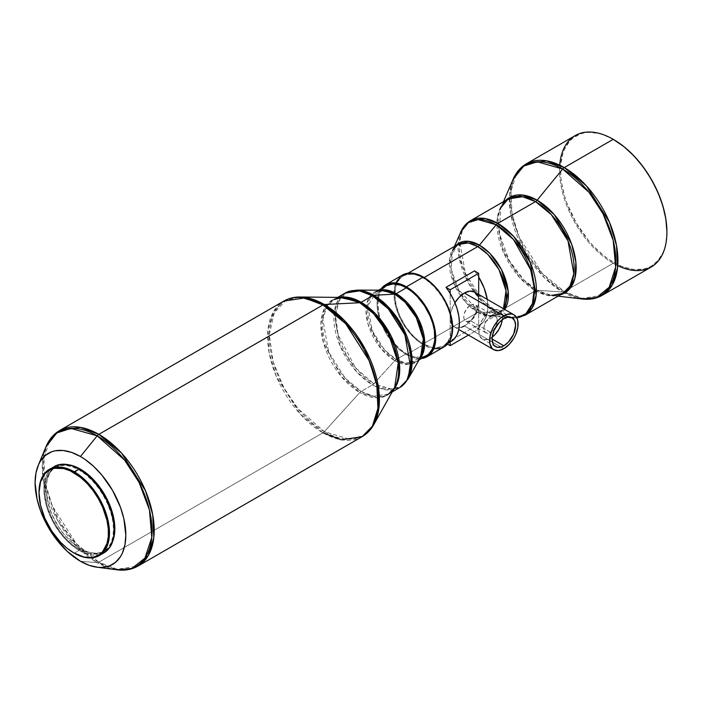 <?xml version="1.0" encoding="UTF-8"?>
<svg xmlns="http://www.w3.org/2000/svg" width="702" height="702" viewBox="0 0 702 702"><rect width="100%" height="100%" fill="white"/><g stroke="black" fill="none" stroke-linecap="round" stroke-linejoin="round"><path stroke-width="0.53" stroke-dasharray="3.51 2.63" d="M79.115 550.342A49.816 28.764 -120 0 0 104.028 552.816L98.684 554.791L92.594 555.028L85.986 553.527L79.115 550.342L74.254 553.15L79.115 550.342L72.245 545.594L65.637 539.469L59.547 532.186L54.212 524.052L49.824 515.356L46.569 506.449L44.568 497.657L43.893 489.329L44.568 481.783L46.569 475.315L49.824 470.156L54.212 466.523A49.816 28.764 -120 0 0 46.569 506.44A49.816 28.764 -120 0 0 79.115 550.342M79.949 469.48L79.115 469.963A48.631 28.08 60 0 1 110.89 512.82A48.631 28.08 60 0 1 103.431 551.781A48.631 28.08 60 0 1 79.115 549.376L80.458 548.604A48.631 28.08 -120 0 0 104.773 551.009A48.631 28.08 -120 0 0 112.732 541.224L110.784 545.121L107.037 549.429L103.431 551.781L98.219 553.711L89.101 553.43L79.115 549.376A48.631 28.08 60 0 1 47.35 506.519A48.631 28.08 60 0 1 54.8 467.55A48.631 28.08 60 0 1 79.115 469.963L79.949 469.48M322.964 432.809L300.237 414.048L276.351 376.465L269.077 352.422L268.015 329.431L273.517 311.6L283.819 301.088A78.282 45.2 -120 0 0 271.814 363.82A78.282 45.2 -120 0 0 322.964 432.809A4.747 2.738 120 0 0 324.35 431.651A4.747 2.738 -60 0 1 322.964 432.809L98.842 562.197A4.747 2.738 -60 0 1 97.183 562.653L80.458 561.267L97.183 562.653A77.659 44.84 -120 0 0 117.006 569.822L97.183 562.653A4.747 2.738 120 0 0 98.842 562.197L117.295 569.199L137.987 566.075A78.282 45.2 60 0 1 98.842 562.197L322.964 432.809A78.282 45.2 -120 0 0 362.1 436.688M392.234 391.892L388.434 394.085L393.252 390.084A54.563 31.502 60 0 1 388.434 394.085A54.563 31.502 60 0 1 361.161 391.383A4.747 2.738 120 0 0 359.766 392.541A54.993 31.748 -120 0 1 321.885 335.933A54.993 31.748 -120 0 1 342.62 297.437L332.546 299.859L324.385 308.59L320.893 323.912L323.552 343.076L341.172 376.342L359.766 392.541L324.35 431.651L349.105 439.154L362.609 435.881L373.771 424.64A77.861 44.954 60 0 1 324.35 431.651L359.766 392.541A54.993 31.748 -120 0 0 394.664 387.583L386.784 395.524L377.246 397.841L359.766 392.541A4.747 2.738 -60 0 1 361.161 391.383L345.314 378.308L328.668 352.114L322.859 319.34L326.693 306.906L333.88 299.578L339.75 297.411A54.563 31.502 60 0 0 333.88 299.578A54.563 31.502 60 0 0 325.509 343.304A54.563 31.502 60 0 0 361.161 391.383L372.455 384.863A54.563 31.502 -120 0 0 399.736 387.565L385.319 389.742L372.455 384.863A4.747 2.738 120 0 0 373.833 383.722L390.996 388.943L400.359 386.705L408.125 378.966A54.142 31.257 60 0 1 373.833 383.722L394.831 360.661A40.751 23.526 -120 0 0 420.638 357.09L416.374 361.521A40.33 23.28 60 0 1 396.209 359.529L384.503 349.868L372.2 330.502L367.901 306.274L376.044 291.672L379.826 290.189A40.33 23.28 60 0 0 376.044 291.672A40.33 23.28 60 0 0 369.866 323.991A40.33 23.28 60 0 0 396.209 359.529L406.388 353.65A40.33 23.28 -120 0 0 426.553 355.642M388.434 394.085L374.017 396.261L361.161 391.383L372.455 384.863L356.616 371.788L339.97 345.595L334.152 312.811L337.987 300.386L345.173 293.059A54.563 31.502 -120 0 0 336.811 336.784A54.563 31.502 -120 0 0 372.455 384.863A4.747 2.738 -60 0 0 373.833 383.722A54.142 31.257 60 0 1 336.556 328.088A54.142 31.257 60 0 1 356.809 290.093L346.92 292.541L338.934 301.193L335.565 316.312L338.215 335.161L355.572 367.822L373.833 383.722L394.831 360.661A40.751 23.526 -120 0 1 366.777 318.796A40.751 23.526 -120 0 1 382.02 290.198L368.559 298.552L366.023 309.933L368.023 324.122L381.081 348.701L394.831 360.661A4.747 2.738 -60 0 1 396.209 359.529A4.747 2.738 120 0 0 394.831 360.661L407.739 364.592L420.638 357.09M418.954 360.029L416.374 361.521L419.55 358.994A40.33 23.28 60 0 1 416.374 361.521L405.712 363.127L396.209 359.529L406.388 353.65L414.671 357.011L422.235 357.248M396.209 282.309L394.542 287.706L394.12 297.394L396.209 308.248L398.92 315.681L402.571 322.92L409.494 332.845L417.602 340.874L423.332 344.831L406.388 354.615L414.908 358.073L421.63 358.485A41.515 23.965 60 0 1 406.388 354.615L423.332 344.831A41.515 23.965 -120 0 0 444.094 346.893M516.83 317.936L510.573 317.98A53.975 31.16 -120 0 0 516.786 317.857L510.573 317.98L496.217 312.925L479.44 311.951L490.329 315.777A40.918 23.622 60 0 1 479.44 311.951L496.217 312.925A53.975 31.16 -120 0 0 510.573 317.98L490.329 315.777L504.685 309.442A40.918 23.622 60 0 1 490.329 315.777L497.99 314.399L487.328 316.005L477.825 312.408A4.747 2.738 -60 0 1 479.44 311.951A4.747 2.738 120 0 0 477.825 312.408A40.33 23.28 -120 0 1 451.483 276.869A40.33 23.28 -120 0 1 457.66 244.55L449.517 259.152L453.817 283.38L466.119 302.746L477.825 312.408L423.332 343.866A40.33 23.28 60 0 1 396.56 284.135A40.33 23.28 60 0 1 403.167 276.009A40.33 23.28 60 0 1 423.332 278.01L424.157 277.527L423.332 278.01A40.33 23.28 60 0 1 449.675 313.548A40.33 23.28 60 0 1 443.497 345.867A40.33 23.28 60 0 1 433.16 347.525A40.33 23.28 60 0 1 423.332 343.866L477.825 312.408A40.33 23.28 -120 0 0 497.99 314.399A40.33 23.28 -120 0 0 503.448 308.731L497.99 314.399L479.563 325.044A40.33 23.28 60 0 1 478.685 325.5A40.33 23.28 60 0 1 474.491 326.763L445.981 343.234A40.33 23.28 -120 0 0 450.175 341.971A40.33 23.28 -120 0 0 451.044 341.505L450.175 342.006L450.175 293.462L450.175 341.971A40.33 23.28 -120 0 1 445.981 343.234L447.516 344.12L445.981 343.234L474.491 326.763L478.685 329.185L478.685 294.436L478.685 325.5A40.33 23.28 60 0 1 474.491 326.763L478.685 329.185L468.462 335.091L478.685 329.185L478.685 325.5L482.59 322.666L485.503 318.436L487.758 309.889L487.293 299.403A40.33 23.28 60 0 1 479.563 325.044M474.491 270.893A40.33 23.28 60 0 1 478.685 277A40.33 23.28 60 0 0 474.491 270.893M479.44 311.951L458.573 289.636L451.123 269.041L452.632 250.5L455.826 245.612A40.918 23.622 60 0 0 452.632 250.5A40.918 23.622 60 0 0 479.44 311.951M558.055 296.156L551.588 295.402L560.371 294.822A55.168 31.853 60 0 1 551.588 295.402A55.168 31.853 60 0 1 537.153 290.268A4.747 2.738 120 0 0 535.521 290.716A54.563 31.502 -120 0 1 499.877 242.638A54.563 31.502 -120 0 1 508.239 198.912L501.052 206.239L497.218 218.673L503.036 251.448L519.682 277.641L535.521 290.716L497.832 312.478A4.747 2.738 -60 0 1 496.217 312.925A4.747 2.738 120 0 0 497.832 312.478L510.696 317.348L525.114 315.18A54.563 31.502 60 0 1 497.832 312.478L535.521 290.716A54.563 31.502 -120 0 0 562.802 293.418L548.376 295.595L535.521 290.716A4.747 2.738 -60 0 1 537.153 290.268L523.903 279.931L509.099 260.319L499.017 232.66L500.921 207.634L505.809 200.316A55.168 31.853 60 0 0 500.921 207.634A55.168 31.853 60 0 0 537.153 290.268L562.635 291.997A75.307 43.48 -120 0 0 582.344 299.017L562.635 291.997A4.747 2.738 120 0 0 564.276 291.549L582.169 298.332L602.228 295.305A75.913 43.831 60 0 1 564.276 291.549L613.223 263.285A75.913 43.831 -120 0 0 651.175 267.05M617.76 265.689A75.913 43.831 60 0 1 613.223 263.285L613.723 262.416A75.202 43.419 -120 0 0 666.9 232.002M613.723 139.61L603.351 134.802L598.288 133.345L588.653 132.388L584.178 132.906L579.992 134.073L572.621 138.329L569.506 141.374L564.592 149.157L562.837 153.817L560.801 164.444L560.801 176.483L561.574 182.88L564.592 196.148L566.83 202.887L576.123 222.727L588.653 240.698L593.374 245.998L603.351 255.247L608.511 259.117L618.936 265.128L624.096 267.225L634.073 269.489L643.269 269.129L647.455 267.953L651.324 266.146L657.941 260.653L662.855 252.878L664.61 248.218L665.882 243.103L666.9 231.713M613.478 139.47A75.202 43.419 -120 0 0 560.547 170.463A75.202 43.419 -120 0 0 613.723 262.416L613.223 263.285A75.913 43.831 60 0 1 559.731 165.181M575.263 135.565A75.913 43.831 -120 0 0 563.627 196.393A75.913 43.831 -120 0 0 613.223 263.285L564.276 291.549A75.913 43.831 60 0 1 514.68 224.649A75.913 43.831 60 0 1 526.316 163.82L516.321 174.017L510.986 191.313L512.021 213.601L519.076 236.907L542.234 273.359L564.276 291.549A4.747 2.738 -60 0 1 562.635 291.997L544.55 277.904L524.333 251.114L510.573 213.355L509.582 194.621L513.162 179.194A75.307 43.48 -120 0 0 562.635 291.997L537.153 290.268L551.588 295.402M497.832 312.478A54.563 31.502 60 0 1 462.188 264.391A54.563 31.502 60 0 1 470.551 220.674L463.373 228.001L459.538 240.426L465.347 273.201L481.993 299.403L497.832 312.478M496.217 312.925L483.213 302.781L468.69 283.485L458.862 256.327L460.854 231.862A53.975 31.16 -120 0 0 496.217 312.925M402.571 274.982A41.515 23.965 -120 0 0 396.209 308.248A41.515 23.965 -120 0 0 423.332 344.831L429.062 347.49L434.564 348.736M423.332 343.866L417.769 340.022L412.416 335.056L405.238 325.947L399.622 315.54L396.042 304.738L394.814 294.471L396.042 285.626L399.622 278.957L403.167 276.009L407.493 274.412L415.057 274.649L420.533 276.553L426.132 279.782L434.248 286.82L441.426 295.928L445.375 302.773L448.481 309.933L450.623 317.137L451.711 324.096L451.711 330.545L450.623 336.249L447.042 342.918L443.497 345.867L436.776 347.736L431.607 347.227L423.332 343.866M406.388 354.615A41.515 23.965 60 0 1 380.809 322.569A41.515 23.965 60 0 1 381.3 288.636L378.299 294.664L377.035 303.773L377.597 310.705L380.502 321.753L385.635 332.704L392.55 342.62L397.867 348.236L406.388 354.615M382.678 288.733L379.098 295.402L377.869 304.256L379.098 314.522L381.239 321.718L386.223 332.362L392.945 341.997L400.824 349.807L406.388 353.65A40.33 23.28 -120 0 1 380.045 318.111A40.33 23.28 -120 0 1 386.223 285.793M324.35 431.651A77.861 44.954 60 0 1 270.726 351.509A77.861 44.954 60 0 1 300.079 297.007L285.811 300.438L274.263 312.794L269.322 334.494L273.078 361.627L283.933 387.899L298.034 408.722L324.35 431.651M98.842 562.197A78.282 45.2 60 0 1 47.701 493.216A78.282 45.2 60 0 1 59.705 430.484L49.394 440.996L43.893 458.827L44.963 481.818L52.238 505.852L76.123 543.445L98.842 562.197M97.183 562.653L78.615 548.192L57.845 520.779L43.577 482.055L42.427 462.75L45.972 446.779A77.659 44.84 -120 0 0 97.183 562.653M56.142 466.777L52.536 469.129L48.789 473.438L45.393 482.449L44.893 493.804L47.35 506.519L52.536 519.515L60.012 531.651L65.953 538.759L72.411 544.743L79.115 549.376L80.458 548.604A48.631 28.08 -120 0 1 48.692 505.747A48.631 28.08 -120 0 1 56.142 466.777A48.631 28.08 -120 0 1 68.594 464.777L61.355 464.847L56.142 466.777L51.869 470.322L50.132 472.665L47.552 478.369L46.235 485.24L46.235 493.023L47.552 501.421L51.869 514.443L58.643 526.991L64.251 534.555L70.472 541.128L77.088 546.463L83.828 550.359L90.444 552.658L96.665 553.273L102.273 552.184L104.773 551.009M54.8 467.55L60.012 465.619L65.953 465.382L72.411 466.848L79.115 469.963L85.828 474.596L92.278 480.58L98.219 487.679L103.431 495.63L107.713 504.115L110.89 512.811L112.846 521.393L113.505 529.519L112.846 536.89L110.89 543.208L107.713 548.236L103.431 551.781M74.254 553.15A49.816 28.764 60 0 1 39.022 492.427A49.816 28.764 -120 0 0 74.254 553.15L73.745 552.86M490.601 316.848A9.486 5.476 -60 0 1 495.34 316.374A9.486 5.476 -60 0 1 496.797 323.982A9.486 5.476 -60 0 1 490.601 332.344L470.472 320.717A9.486 5.476 120 0 0 476.667 312.355A9.486 5.476 120 0 0 475.21 304.756A9.486 5.476 120 0 0 470.472 305.221L490.601 316.848L488.03 318.919L485.854 321.849L484.398 325.21L483.889 328.466L484.398 331.133L485.854 332.809L489.285 332.95L491.909 331.441L495.34 327.334L496.797 323.982L497.183 319.278L496.174 317.067L494.322 315.997L490.601 316.848L470.472 305.221A9.486 5.476 120 0 0 464.268 313.583A9.486 5.476 120 0 0 465.724 321.191A9.486 5.476 120 0 0 470.472 320.717L490.601 332.344A9.486 5.476 -60 0 1 485.854 332.809A9.486 5.476 -60 0 1 484.398 325.21A9.486 5.476 -60 0 1 490.601 316.848M502.228 319.752A16.602 9.591 120 0 0 498.903 310.214A16.602 9.591 120 0 0 490.601 311.03L503.852 318.682L490.601 311.03A16.602 9.591 120 0 0 479.747 325.667A16.602 9.591 120 0 0 482.292 338.978A16.602 9.591 120 0 0 490.601 338.153A16.602 9.591 120 0 0 492.225 337.083M492.111 339.022L490.601 338.153L492.111 339.022M461.653 327.237L456.511 327.746L454.352 326.948L451.254 323.394L450.447 320.77L450.447 314.347L451.254 310.793L454.914 302.72A20.165 11.644 120 0 0 454.352 326.948A20.165 11.644 120 0 0 464.434 325.947L503.852 348.71L464.434 325.947L467.216 324.026L472.349 318.603L476.289 311.785L478.413 304.624L478.413 298.201L477.606 295.577M464.434 325.947A20.165 11.644 120 0 0 477.606 308.178A20.165 11.644 120 0 0 474.508 292.023M492.892 336.565L488.311 339.215L484.073 339.636L482.292 338.978L479.747 336.047L479.08 333.889L479.08 328.597L482.292 319.796L488.311 312.618L490.601 311.03L495.094 309.468L498.903 310.214L501.447 313.145L502.342 317.813L502.114 320.586M470.472 305.221L473.034 304.335L475.21 304.756L477.053 307.66L477.053 310.679L476.044 314.057L473.034 318.647L470.472 320.717L466.742 321.569L464.268 319.515L463.759 316.848L464.268 313.583L466.742 308.678L470.472 305.221M443.497 345.867L448.42 343.015M503.492 201.658L500.921 207.634M454.44 246.411L452.632 250.5M408.09 273.166L403.167 276.009M378.624 290.18L376.044 291.672M337.671 297.394L333.88 299.578M495.34 316.374L475.21 304.756M512.153 317.866L498.903 310.214M454.352 326.948L458.783 329.51M495.551 346.621L482.292 338.978M485.854 332.809L465.724 321.191"/><path stroke-width="1.05" d="M74.254 471.797L73.745 472.674A49.105 28.352 60 0 1 108.477 532.818A49.105 28.352 60 0 1 73.745 552.86L74.254 553.15A49.816 28.764 -120 0 0 109.477 532.818A49.816 28.764 -120 0 0 74.254 471.797A49.816 28.764 60 0 1 106.801 515.698A49.816 28.764 60 0 1 99.157 555.624A49.816 28.764 60 0 1 74.254 553.15L73.745 552.86A49.105 28.352 60 0 1 39.022 492.716A49.105 28.352 60 0 1 73.745 472.674L79.115 468.989L74.254 471.797A49.816 28.764 -120 0 0 39.022 492.137A49.816 28.764 -120 0 0 39.022 492.427A49.816 28.764 60 0 1 49.342 469.331A49.816 28.764 60 0 1 74.254 471.797M54.212 466.523A49.816 28.764 -120 0 1 79.115 468.989L89.338 476.649L98.684 487.144L106.344 499.587L111.662 512.89L114.172 525.921L113.663 537.548L110.188 546.779L108.406 549.175L104.028 552.816A49.816 28.764 -120 0 0 111.662 512.89A49.816 28.764 -120 0 0 79.115 468.989L72.245 465.803L62.513 464.206L56.765 465.321L49.342 469.331M80.458 469.182L79.949 469.48L80.458 469.182L73.754 466.075L68.594 464.777A48.631 28.08 -120 0 1 80.458 469.182A48.631 28.08 -120 0 1 112.732 541.224L114.68 532.546L114.68 524.763L112.232 512.039L109.047 503.343L102.273 490.795L96.665 483.23L90.444 476.658L80.458 469.182M97.183 435.828L80.458 456.519A64.145 37.039 60 0 1 125.044 525.017A64.145 37.039 60 0 1 96.841 567.19A64.145 37.039 60 0 1 80.458 561.267A64.145 37.039 60 0 1 38.162 465.558A64.145 37.039 60 0 1 80.458 456.519L97.183 435.828L124.544 460.056L138.987 482.265L149.438 509.924L151.781 537.495L144.945 558.099L131.915 568.409L117.006 569.822A77.659 44.84 -120 0 0 151.158 518.76A77.659 44.84 -120 0 0 97.183 435.828A4.747 2.738 -60 0 1 98.842 434.354A4.747 2.738 120 0 0 97.183 435.828A77.659 44.84 -120 0 0 45.972 446.779L56.774 432.967L70.867 428.387L97.183 435.828M322.964 432.809L341.409 439.803L362.1 436.688A78.282 45.2 -120 0 0 374.105 373.955A78.282 45.2 -120 0 0 322.964 304.966L345.691 323.719L369.568 361.311L376.842 385.345L377.913 408.336L372.411 426.167L362.1 436.688L137.987 566.075L148.297 555.563L153.799 537.732L152.729 514.741L145.454 490.707L121.569 453.115L98.842 434.354A78.282 45.2 60 0 1 149.991 503.343A78.282 45.2 60 0 1 137.987 566.075C131.774 569.585 124.78 570.831 117.006 569.822L96.841 567.19M322.964 304.966L98.842 434.354L322.964 304.966A4.747 2.738 -60 0 1 324.35 304.51A4.747 2.738 120 0 0 322.964 304.966A78.282 45.2 -120 0 0 283.819 301.088L304.51 297.973L322.964 304.966M362.1 436.688C366.953 433.854 370.84 429.835 373.771 424.64L378.738 409.38L378.782 389.935L365.268 349.175L343.761 319.796L324.35 304.51A77.861 44.954 60 0 1 373.771 424.64L394.664 387.583A54.993 31.748 -120 0 0 359.766 302.737L324.35 304.51L359.766 302.737L342.62 297.437L333.88 299.578M361.161 302.281A4.747 2.738 -60 0 1 359.766 302.737A4.747 2.738 120 0 0 361.161 302.281A54.563 31.502 60 0 1 395.173 345.454A54.563 31.502 60 0 1 393.252 390.084L398.253 380.484L399.701 367.049L391.383 336.591L375.623 313.882L361.161 302.281L372.455 295.761L361.161 302.281L339.75 297.411A54.563 31.502 60 0 1 361.161 302.281M422.235 357.248L426.553 355.642A40.33 23.28 -120 0 0 432.739 323.332A40.33 23.28 -120 0 0 406.388 287.794L396.209 293.673A40.33 23.28 60 0 0 379.826 290.189L396.209 293.673A4.747 2.738 -60 0 1 394.831 294.12A40.751 23.526 -120 0 1 420.638 357.09L408.125 378.966L411.697 354.861L402.334 326.456L387.355 305.967L373.833 295.305A54.142 31.257 60 0 1 408.125 378.966L399.736 387.565A54.563 31.502 -120 0 0 408.099 343.84A54.563 31.502 -120 0 0 372.455 295.761L388.294 308.836L404.94 335.029L410.749 367.804L406.914 380.238L399.736 387.565L392.234 391.892M373.833 295.305A4.747 2.738 120 0 0 372.455 295.761A4.747 2.738 -60 0 1 373.833 295.305L394.831 294.12L373.833 295.305L356.809 290.093A54.142 31.257 60 0 1 373.833 295.305M420.638 357.09L423.324 338.943L416.277 317.567L405.001 302.141L394.831 294.12L382.02 290.198L376.044 291.672M337.671 297.394L345.173 293.059L359.591 290.882L372.455 295.761A54.563 31.502 -120 0 0 345.173 293.059L356.809 290.093L382.02 290.198A40.751 23.526 -120 0 1 394.831 294.12A4.747 2.738 120 0 0 396.209 293.673A40.33 23.28 60 0 1 421.507 326.018A40.33 23.28 60 0 1 419.55 358.994L424.719 342.199L418.752 319.445L407.02 302.369L396.209 293.673L406.388 287.794L400.824 285.214L392.945 283.915L386.223 285.793L382.678 288.733M434.564 348.736L439.645 348.534L444.094 346.893A41.515 23.965 -120 0 0 450.456 313.627A41.515 23.965 -120 0 0 423.332 277.044L406.388 286.82A41.515 23.965 60 0 1 433.511 323.403A41.515 23.965 60 0 1 427.149 356.669A41.515 23.965 60 0 1 421.63 358.485L425.017 357.678L429.08 355.326L433.511 349.35L435.179 343.954L435.749 337.671L434.485 327.097L430.8 315.979L425.017 305.265L420.226 298.815L414.908 293.199L406.388 286.82L423.332 277.044L414.812 273.578L407.02 273.341L400.64 276.334L396.209 282.309M558.055 296.156L582.344 299.017C589.698 299.877 596.323 298.648 602.228 295.305L651.175 267.05A75.913 43.831 -120 0 0 662.811 206.221A75.913 43.831 -120 0 0 613.223 139.321L564.276 167.585A75.913 43.831 60 0 1 613.864 234.477A75.913 43.831 60 0 1 602.228 295.305L612.223 285.109L617.558 267.822L616.523 245.533L609.468 222.218L586.31 185.767L564.276 167.585A4.747 2.738 120 0 0 562.635 169.015L589.048 192.366L603.018 213.741L613.197 240.409L615.636 267.102L609.213 287.206L596.726 297.429L582.344 299.017A75.307 43.48 -120 0 0 614.934 249.122A75.307 43.48 -120 0 0 562.635 169.015L537.153 200.175A55.168 31.853 60 0 0 505.809 200.316L522.069 194.972L537.153 200.175A4.747 2.738 -60 0 1 535.521 201.614L551.36 214.689L568.006 240.891L573.815 273.666L569.98 286.091L562.802 293.418A54.563 31.502 -120 0 0 571.165 249.701A54.563 31.502 -120 0 0 535.521 201.614L497.832 223.376A54.563 31.502 60 0 1 533.476 271.455A54.563 31.502 60 0 1 525.114 315.18L532.3 307.845L536.135 295.419L530.317 262.645L513.671 236.442L497.832 223.376A4.747 2.738 120 0 0 496.217 224.789L513.522 239.575L530.659 269.77L534.301 287.943L532.467 303.571L525.886 313.706L516.786 317.857A53.975 31.16 -120 0 0 532.844 277.632A53.975 31.16 -120 0 0 496.217 224.789L479.44 245.13A40.918 23.622 60 0 0 455.826 245.612L468.032 241.251L479.44 245.13A4.747 2.738 -60 0 1 477.825 246.551L487.872 254.457L498.999 269.647L506.01 290.742L503.448 308.731A40.33 23.28 -120 0 0 477.825 246.551L424.157 277.527L477.825 246.551L468.322 242.945L457.66 244.55L452.632 250.5M487.302 299.464L484.178 288.136L478.685 277L478.685 273.315L478.685 294.436L478.685 277A40.33 23.28 60 0 1 487.293 299.403M445.981 287.364L474.491 270.893L478.685 273.315L474.491 270.893L445.981 287.364L450.175 289.777L450.175 293.462A40.33 23.28 -120 0 0 445.981 287.364A40.33 23.28 -120 0 1 450.175 293.462L450.175 289.777L445.981 287.364M451.044 341.505A40.33 23.28 -120 0 0 450.175 293.462L454.08 300.816L456.993 308.406L458.792 315.926L459.398 323.043L458.792 329.457L456.993 334.898L454.08 339.127L448.42 343.015M408.09 273.166L457.66 244.55A40.33 23.28 -120 0 1 477.825 246.551A4.747 2.738 120 0 0 479.44 245.13A40.918 23.622 60 0 1 504.685 309.442L508.204 291.532L501.43 269.507L489.908 253.431L479.44 245.13L496.217 224.789A4.747 2.738 -60 0 1 497.832 223.376L535.521 201.614L522.657 196.735L508.239 198.912L500.921 207.634M454.44 246.411L460.854 231.862L468.418 222.613L478.141 219.603L496.217 224.789A53.975 31.16 -120 0 0 460.854 231.862C463.013 226.948 466.251 223.218 470.551 220.674A54.563 31.502 60 0 1 497.832 223.376L484.977 218.497L470.551 220.674L508.239 198.912A54.563 31.502 -120 0 1 535.521 201.614A4.747 2.738 120 0 0 537.153 200.175A55.168 31.853 60 0 1 574.201 252.492A55.168 31.853 60 0 1 560.371 294.822L569.085 289.531L574.912 278.352L575.886 262.188L571.639 244.077L554.299 214.654L537.153 200.175L562.635 169.015A4.747 2.738 -60 0 1 564.276 167.585L613.223 139.321A75.913 43.831 60 0 1 666.9 232.301A75.913 43.831 60 0 1 617.76 265.689M613.723 139.61L613.478 139.47A75.202 43.419 -120 0 1 613.723 139.61A75.202 43.419 -120 0 1 666.9 231.713L665.882 219.147L662.855 205.879L657.941 192.427L651.324 179.308L643.269 167.015L634.073 156.037L624.096 146.779L613.223 139.321A75.913 43.831 -120 0 0 575.263 135.565L526.316 163.82A75.913 43.831 60 0 1 564.276 167.585L546.384 160.793L526.316 163.82C520.472 167.269 516.093 172.394 513.162 179.194L523.692 166.093L537.293 161.793L562.635 169.015A75.307 43.48 -120 0 0 513.162 179.194L503.492 201.658M666.9 232.002A75.202 43.419 -120 0 0 666.9 231.713L666.9 232.301M559.731 165.181A75.913 43.831 60 0 1 613.223 139.321M427.149 356.669L444.094 346.893L447.744 343.866L450.456 339.566L452.123 334.17L452.544 324.482L450.456 313.627L447.744 306.195L444.094 298.955L439.645 292.172L434.564 286.109L429.062 281.002L423.332 277.044A41.515 23.965 -120 0 0 402.571 274.982L385.635 284.766A41.515 23.965 60 0 1 406.388 286.82L400.666 284.17L395.156 282.915L390.084 283.117L385.635 284.766A41.515 23.965 60 0 0 381.3 288.636L385.635 284.766M418.954 360.029L428.431 354.334L432.739 348.534L434.766 340.33L434.362 330.44L432.739 323.332L430.098 316.111L424.482 305.712L417.304 296.595L411.951 291.637L406.388 287.794A40.33 23.28 -120 0 0 386.223 285.793L378.624 290.18M388.434 394.085L394.664 387.583L398.201 363.074L388.662 334.284L373.473 313.531L359.766 302.737A54.993 31.748 -120 0 0 342.62 297.437L300.079 297.007A77.861 44.954 60 0 1 324.35 304.51L300.079 297.007C294.12 296.946 288.697 298.306 283.819 301.088L59.705 430.484A78.282 45.2 60 0 1 98.842 434.354L80.397 427.36L59.705 430.484C53.554 434.108 48.973 439.54 45.972 446.779L38.162 465.558M80.458 561.267L67.295 551.412L55.256 537.89L45.393 521.876L40.453 510.486L37.057 499.034L35.1 482.704L35.969 472.99L38.549 464.654L40.453 461.109L45.393 455.422L51.685 451.79L55.256 450.798L63.101 450.482L71.613 452.413L80.458 456.519L84.907 459.336L93.629 466.374L101.843 475.043L112.531 490.373L120.463 507.3L123.868 518.752L125.816 535.082L124.947 544.796L122.367 553.132L120.463 556.677L115.523 562.363L109.231 565.996L101.843 567.427L97.815 567.304L89.312 565.373L80.458 561.267M73.745 552.86L66.971 548.183L60.46 542.137L51.72 531.045L44.875 518.374L40.523 505.221L39.022 492.716L40.523 481.941L44.875 473.824L49.193 470.243L54.458 468.295L63.671 468.576L70.349 470.902L80.519 477.351L87.039 483.397L93.041 490.566L98.306 498.596L102.624 507.16L106.976 520.314L108.301 528.79L108.301 536.653L106.976 543.594L102.624 551.711L98.306 555.291L93.041 557.248L90.119 557.581L83.828 556.958L73.745 552.86M450.175 345.656L447.516 344.12L450.175 345.656L468.462 335.091L450.175 345.656L450.175 342.006L450.175 345.656M478.685 273.315L450.175 289.777L478.685 273.315M503.852 318.682A16.602 9.591 -60 0 1 512.153 317.866A16.602 9.591 -60 0 1 514.698 331.168A16.602 9.591 -60 0 1 503.852 345.805L492.111 339.022L493.006 343.699L494.085 345.41L497.323 347.288L501.561 346.867L503.852 345.805L508.345 342.172L513.61 334.143L515.593 325.465L514.698 320.788L512.153 317.866L510.372 317.207L508.345 317.12L503.852 318.682L499.359 322.315L494.085 330.344L492.33 336.249L492.111 339.022L503.852 345.805A16.602 9.591 -60 0 1 495.551 346.621A16.602 9.591 -60 0 1 493.006 333.318A16.602 9.591 -60 0 1 503.852 318.682M492.225 337.083A16.602 9.591 120 0 0 502.228 319.752L501.447 323.517L498.903 329.387L495.094 334.529L492.225 337.083M464.434 293.024A20.165 11.644 120 0 0 454.914 302.72L458.976 297.42L464.434 293.024L503.852 315.777L464.434 293.024L469.884 291.119L474.508 292.023A20.165 11.644 120 0 0 464.434 293.024M503.852 348.71A20.165 11.644 -60 0 1 493.769 349.71A20.165 11.644 -60 0 1 490.68 333.547A20.165 11.644 -60 0 1 503.852 315.777A20.165 11.644 -60 0 1 513.934 314.777A20.165 11.644 -60 0 1 517.023 330.94A20.165 11.644 -60 0 1 503.852 348.71L498.394 350.605L493.769 349.71L491.997 348.236L489.864 343.532L489.864 337.109L491.997 329.94L493.769 326.421L498.394 320.182L501.07 317.699L506.633 314.487L511.776 313.978L513.934 314.777L517.023 318.339L517.839 320.954L517.839 327.378L515.707 334.547L513.934 338.066L509.31 344.305L503.852 348.71M477.606 295.577L474.508 292.023L513.934 314.777M461.653 327.237L464.434 325.947M104.028 552.816L99.157 555.624M516.83 317.936L525.114 315.18L562.802 293.418L551.588 295.402M39.022 492.137L39.022 492.716M458.783 329.51L493.769 349.71"/></g></svg>
